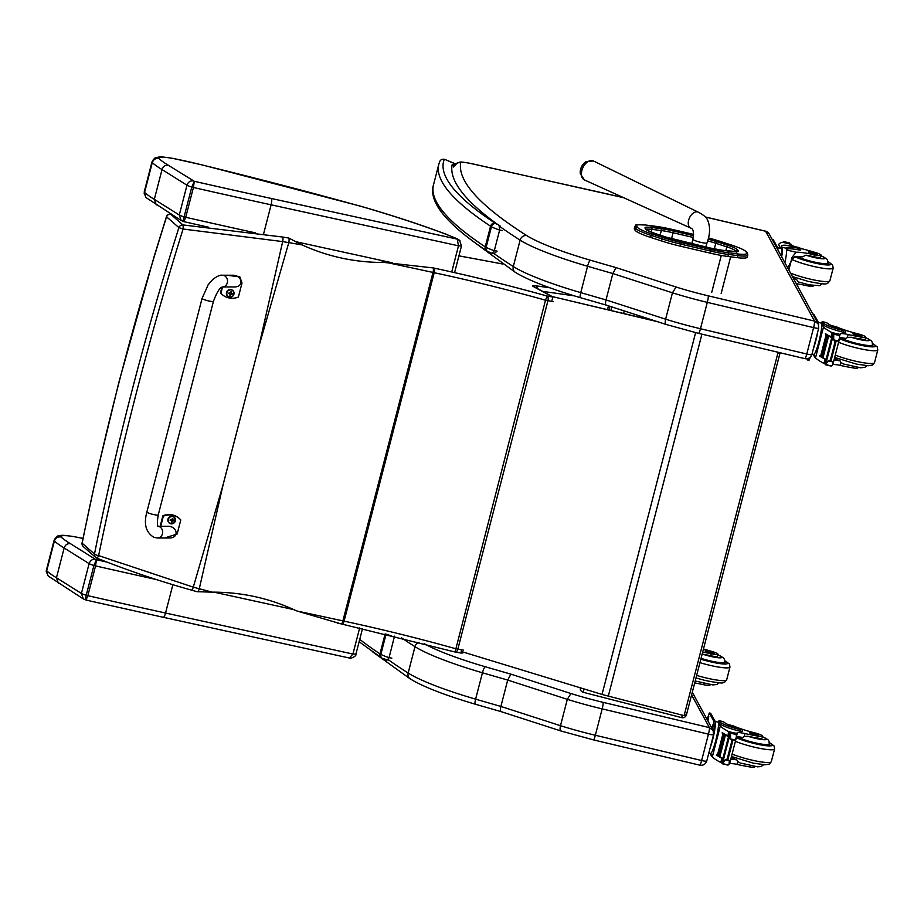 <?xml version="1.0" encoding="UTF-8"?>
<svg xmlns="http://www.w3.org/2000/svg" width="924" height="924" viewBox="0 0 924 924"><rect width="100%" height="100%" fill="white"/><g stroke="black" fill="none" stroke-linecap="round" stroke-linejoin="round"><path stroke-width="1.39" d="M380.688 260.268L384.615 262.485L433.067 267.902A3.915 1.051 102.1 0 1 432.998 272.441L342.885 620.893L297.112 611.041L341.164 623.919A3.915 1.051 -77.9 0 0 342.885 620.893A156.456 22.707 -165.5 0 0 344.086 621.147L434.199 272.707A276.969 40.194 -165.5 0 1 545.507 300.196L553.453 301.686M339.281 623.469L337.572 623.146M302.067 244.895L288.704 238.034A152.98 2.795 -170.4 0 1 282.686 237.041L182.894 224.913A3.915 0.612 94.4 0 1 183.079 229.037L178.91 227.616C144.329 336.856 116.193 445.657 94.491 554.03A3.915 1.016 11.1 0 0 98.625 555.59C120.848 447.285 148.995 338.438 183.079 229.037L282.663 241.591L302.067 244.895C328.043 256.768 355.555 262.635 384.615 262.485M282.686 237.041A3.915 0.866 99.4 0 1 282.663 241.591L258.697 347.181L223.111 484.753L193.289 587.156L98.625 555.59A3.915 0.785 111.6 0 1 96.801 558.119A3.915 0.785 111.6 0 1 96.731 558.073A3.915 3.719 131.2 0 1 95.669 557.426A3.915 3.915 0 0 0 96.801 558.119C132.328 572.152 158.974 580.896 191.487 590.147A3.915 0.936 -74.4 0 0 193.289 587.156L199.272 588.773L223.111 484.753M197.274 591.707L212.266 592.145L199.272 588.773A3.915 1.086 -75 0 1 197.366 591.764L197.424 591.764M212.266 592.145C241.314 592.111 268.803 598.082 294.721 610.059L297.112 611.041M170.074 214.125A3.915 1.155 92.8 0 1 170.339 214.045A3.915 1.155 92.8 0 1 170.559 214.125L171.032 214.149M166.435 216.759L154.239 256.121L119.104 381.427L96.997 472.811L82.074 542.931A3.915 1.04 11.2 0 0 82.074 542.931A3.915 1.04 11.2 0 0 82.155 543.231C103.823 435.019 131.959 326.218 166.574 216.828L166.424 216.759A3.915 3.915 0 0 1 170.339 214.045A3.915 1.155 92.8 0 1 170.351 214.045L170.905 214.068M536.983 288.323A3.915 2.125 -80.9 0 0 535.781 285.793A3.915 2.368 98.1 0 1 537.202 288.438M549.792 287.78L535.781 285.793A6.849 0.993 14.5 0 0 533.367 286.544L552.633 296.962A3.915 1.964 99.6 0 1 552.829 297.101M462.601 651.894A3.915 1.964 99.6 0 1 460.891 653.014A3.915 3.915 0 0 0 463.894 652.286M552.852 297.008A3.915 3.338 -61.6 0 0 552.633 296.962L547.124 296.038L545.507 300.196L455.07 651.974A3.915 1.964 -80.4 0 0 455.382 652.078A3.915 1.964 -80.4 0 0 457.83 649.191L547.944 300.75A3.915 1.964 -80.4 0 0 547.124 296.038A280.873 40.76 14.5 0 0 434.245 268.156A152.541 22.141 -165.5 0 1 433.067 267.902M183.876 221.575L185.712 217.279L184.084 216.851C183.218 220.016 183.148 221.587 183.876 221.575L181.231 220.547L179.279 215.003L154.32 199.353A172.107 24.971 -165.5 0 1 144.571 192.411A30.966 4.493 -165.5 0 1 144.236 191.938A30.966 4.493 -165.5 0 1 144.26 191.799L151.94 162.15C153.072 159.032 155.301 157.727 158.605 158.212A25.491 3.696 -165.5 0 1 174.082 158.651A92.134 13.375 -165.5 0 1 202.76 165.119A760.764 110.406 -165.5 0 1 360.302 206.179A25.814 3.742 -165.5 0 1 362.22 206.722A220.848 32.051 -165.5 0 1 431.82 229.06L432.305 229.152C410.822 221.483 387.514 214.01 362.393 206.71A5.475 1.074 106.2 0 0 362.22 206.722M181.231 220.547L146.084 197.62L144.063 193.024M145.657 197.182L144.571 192.411L152.275 162.624C153.407 159.505 155.59 158.131 158.824 158.524A25.491 3.696 -165.5 0 1 158.605 158.212M156.295 204.909L154.32 199.353L162.035 169.554C163.144 166.424 165.223 164.98 168.26 165.223A166.62 24.186 -165.5 0 1 158.824 158.524M460.013 240.783L457.23 239.154L458.5 245.819L451.732 271.991M255.486 232.883A1501.974 217.972 -165.5 0 1 185.712 217.279L193.428 187.48A1501.974 217.972 14.5 0 0 271.113 204.816L458.5 245.819L461.469 246.015L459.632 240.413A5.475 5.244 133.7 0 0 457.207 239.131L271.333 198.487A1496.499 217.175 -165.5 0 1 194.294 181.3L191.788 187.052L193.428 187.48L194.294 181.3L168.26 165.223M459.725 240.506A5.475 5.244 133.7 0 0 459.632 240.413L456.26 238.496A10.164 1.478 -165.5 0 1 457.207 239.131M457.184 238.762L445.53 234.084A99.919 14.507 -165.5 0 1 456.26 238.496M360.476 206.237A5.475 0.647 105.5 0 0 360.406 206.144L202.726 165.05L174.082 158.651M173.77 158.512C156.907 155.913 160.198 157.115 156.295 157.565C155.475 157.08 154.031 158.558 151.963 162.012A30.966 4.493 14.5 0 0 151.94 162.15A30.966 4.493 14.5 0 0 152.275 162.624A172.107 24.971 14.5 0 0 162.035 169.554L186.983 185.216C188.103 182.086 190.159 180.63 193.174 180.85M186.983 185.216L179.279 215.003A7.819 1.132 -165.5 0 0 184.084 216.851L191.788 187.052A7.819 1.132 14.5 0 1 186.983 185.216M86.013 599.999L87.849 595.691L86.221 595.264C85.343 598.429 85.274 600.011 86.013 599.999L83.356 598.96L81.404 593.427L56.456 577.766A172.107 24.971 -165.5 0 1 46.697 570.836A30.966 4.493 -165.5 0 1 46.362 570.362A30.966 4.493 -165.5 0 1 46.385 570.223L54.066 540.563C55.209 537.456 57.427 536.139 60.73 536.625A25.491 3.696 -165.5 0 1 76.218 537.063A92.134 13.375 -165.5 0 1 82.975 538.449M355.809 654.065L352.922 654.03L349.353 658.015L163.236 617.29A5.475 1.363 102.3 0 0 165.546 613.028A1501.974 217.972 -165.5 0 1 87.849 595.691L95.553 565.904L96.431 559.713L93.925 565.476L95.553 565.904A1501.974 217.972 14.5 0 0 155.948 579.44M83.356 598.96L48.221 576.033L46.2 571.448M47.782 575.606L46.697 570.836L54.401 541.037C55.532 537.918 57.727 536.555 60.961 536.948A25.491 3.696 -165.5 0 1 60.73 536.625M58.431 583.321L56.456 577.766L64.16 547.978C65.269 544.848 67.348 543.393 70.397 543.635A166.62 24.186 -165.5 0 1 60.961 536.948M82.987 538.392L76.218 537.063M75.895 536.936C59.044 534.326 62.324 535.527 58.42 535.989C57.611 535.504 56.168 536.983 54.089 540.424A30.966 4.493 14.5 0 0 54.066 540.563A30.966 4.493 14.5 0 0 54.401 541.037A172.107 24.971 14.5 0 0 64.16 547.978L89.108 563.628C90.229 560.498 92.296 559.043 95.311 559.274L70.397 543.635M89.108 563.628L81.404 593.427A7.819 1.132 -165.5 0 0 86.221 595.264L93.925 565.476A7.819 1.132 14.5 0 1 89.108 563.628M146.893 511.954L202.079 298.383L208.2 284.696L212.682 279.498C217.128 276.184 220.386 274.763 222.453 275.237A5.867 5.07 89.9 0 1 223.908 275.479A5.867 5.07 89.9 0 1 227.477 281.924A5.867 5.07 89.9 0 1 222.499 286.971C219.854 287.468 216.84 292.25 213.444 301.316A5.867 0.855 14.5 0 1 204.805 299.85A5.867 0.855 14.5 0 1 202.079 298.383A5.867 0.855 14.5 0 0 204.805 299.85A5.867 0.855 14.5 0 0 213.444 301.316L158.258 514.887A5.867 0.855 14.5 0 1 149.619 513.432A5.867 0.855 14.5 0 1 146.893 511.954C143.543 524.139 145.946 532.628 154.1 537.433L157.6 538.011A5.867 5.07 -90.1 0 0 162.647 532.467A5.867 5.07 -90.1 0 0 158.143 526.31M160.718 526.276L163.329 516.204A16.135 15.35 -48.4 0 1 179.499 518.664A16.135 15.35 -48.4 0 1 180.792 519.958L177.154 534.003L164.576 537.999M157.6 538.011L169.288 537.987C179.475 538.265 177.674 525.964 167.567 526.264L158.131 526.276M179.499 518.664L179.06 518.26A16.135 15.35 131.6 0 0 162.878 515.8L160.175 526.276M228.066 275.225L239.836 276.9L242.03 282.963L238.392 297.02A16.135 15.35 -48.4 0 1 222.222 294.548A16.135 15.35 -48.4 0 1 220.928 293.255L222.557 286.971M222.465 286.971L234.153 286.948C244.34 287.225 242.538 274.925 232.432 275.225L222.453 275.237M221.945 287.191L220.49 292.862A16.135 15.35 131.6 0 0 221.772 294.155L222.222 294.548M239.836 276.9L226.9 275.225M169.104 522.903A3.846 3.661 -48.4 0 1 167.949 519.173A3.846 3.661 -48.4 0 1 174.209 517.151M168.33 519.427A3.708 3.534 -48.4 0 1 174.359 517.475A3.708 3.534 -48.4 0 1 172.776 523.619A3.708 3.534 -48.4 0 1 168.33 519.427M173.955 521.055A2.044 1.952 131.6 0 0 174.07 520.593L172.684 519.554A5.001 1.756 -78.9 0 0 172.834 518.526A2.044 1.952 131.6 0 0 172.372 518.422A5.001 0.936 103 0 1 172.164 519.438L170.247 519.773A2.044 1.952 131.6 0 0 170.12 520.247A5.001 1.132 16 0 0 171.136 520.535L171.656 521.413A5.001 0.924 102.6 0 1 171.367 522.314A2.044 1.952 131.6 0 0 171.829 522.418A5.001 1.756 -78.5 0 0 172.176 521.529L173.077 520.951A5.001 1.143 15.6 0 0 173.955 521.055L173.804 521.021A2959.041 677.049 -164.4 0 0 173.054 520.593A1.351 1.282 -48.4 0 0 173.111 520.397M173.215 520.431L172.21 519.219M170.12 520.247L170.259 520.258A2959.041 671.401 -164 0 1 170.536 520.05L171.656 521.413M173.077 520.951L171.633 521.494A2959.041 1041.51 101.5 0 0 171.852 522.256L171.829 522.418M172.176 519.184L172.8 520.235L172.303 518.93M170.79 520.062L171.414 521.113M227.674 296.211A3.846 3.661 -48.4 0 1 226.519 292.492A3.846 3.661 -48.4 0 1 232.79 290.459M226.911 292.735A3.708 3.534 -48.4 0 1 232.94 290.783A3.708 3.534 -48.4 0 1 231.358 296.939A3.708 3.534 -48.4 0 1 226.911 292.735M232.525 294.375A2.044 1.952 131.6 0 0 232.652 293.913L231.266 292.862A5.001 1.756 -78.9 0 0 231.404 291.834A2.044 1.952 131.6 0 0 230.942 291.741A5.001 0.936 103 0 1 230.746 292.746L228.817 293.093A2.044 1.952 131.6 0 0 228.702 293.555A5.001 1.132 16 0 0 229.706 293.855L230.238 294.733A5.001 0.924 102.6 0 1 229.949 295.634A2.044 1.952 131.6 0 0 230.399 295.726A5.001 1.756 -78.5 0 0 230.757 294.837L231.658 294.271A5.001 1.143 15.6 0 0 232.525 294.375L232.374 294.329A2959.041 677.049 -164.4 0 0 231.635 293.901A1.351 1.282 -48.4 0 0 231.693 293.716M231.785 293.74L230.873 292.238A2959.041 1038.461 101.1 0 1 231.358 291.961L231.404 291.834M228.702 293.555L228.829 293.566A2959.041 671.401 -164 0 1 229.117 293.358L230.238 294.733M230.757 294.837L230.215 294.802A2959.041 1041.51 101.5 0 0 230.423 295.576L230.399 295.726M230.238 294.479L231.635 293.901M231.381 293.543L230.746 292.504L231.381 293.543M229.371 293.382L229.995 294.421M777.846 353.234L779.96 353.268L686.451 714.829L684.337 714.795M682.351 715.164L681.693 717.636L583.206 692.295A3.915 3.915 0 0 1 580.318 687.906A3.915 3.869 -169 0 0 583.206 692.261L584.072 689.073L581.808 688.368M686.451 714.829A3.915 3.915 0 0 1 681.693 717.636L681.693 717.59A3.915 3.869 -169 0 0 686.451 714.829L779.96 353.268M610.88 310.418L611.78 306.918L610.88 310.418M641.949 316.666L641.66 317.764M657.461 321.679L552.922 296.731L655.774 321.125M461.596 649.838L461.18 651.455L602.044 694.432A62.578 9.078 14.5 0 0 608.315 696.107L684.118 715.626L778.1 352.263M551.72 301.386L552.922 296.731M634.499 229.348L635.065 230.203L635.019 227.327L634.499 229.348A27.87 4.043 -165.5 0 1 634.303 228.632L634.834 226.611A27.87 4.043 14.5 0 0 635.019 227.327A1.409 1.374 146.2 0 1 636.717 226.299A26.461 3.835 -165.5 0 1 645.991 225.075L655.416 226.276A34.269 4.966 -165.5 0 1 672.233 229.418A34.269 4.966 -165.5 0 1 672.245 229.418L693.566 234.396L672.245 229.418M680.422 246.188L710.394 253.188L710.926 251.166L680.942 244.167L680.422 246.188A35.678 5.174 -165.5 0 1 661.596 240.979L662.115 238.946A35.678 5.174 14.5 0 0 680.942 244.167L681.127 242.562A34.269 4.978 -165.5 0 1 663.039 237.56L651.951 233.957A26.45 3.835 -165.5 0 1 637.294 227.154L636.717 226.299M651.951 233.957L650.496 237.376L661.596 240.979M727.939 252.714A1.409 0.924 97.2 0 1 728.447 254.435L727.927 256.468L737.34 257.657L737.872 255.636A27.859 4.043 14.5 0 0 747.805 255.07L747.424 253.245A1.409 1.374 146.1 0 0 746.615 252.679A26.45 3.835 -165.5 0 1 737.352 253.904L727.939 252.714A34.28 4.978 -165.5 0 1 711.099 249.561L681.127 242.562M747.805 255.07L747.285 257.091A27.859 4.043 -165.5 0 1 737.34 257.657M650.496 237.376A27.859 4.043 -165.5 0 1 635.065 230.203M727.927 256.468A35.69 5.174 -165.5 0 1 710.394 253.188M580.826 169.046A9.517 5.96 115.2 0 0 580.318 173.781L584.453 179.949A10.499 6.572 -64.8 0 1 582.051 169.866A10.499 6.572 -64.8 0 1 593.393 160.949L586.012 161.7A9.517 5.96 115.2 0 0 580.826 169.046M804.792 358.547A5.787 0.774 -76.6 0 0 804.885 358.639A5.787 0.774 -76.6 0 0 806.768 354.007L700.473 328.736A78.228 11.354 -165.5 0 1 665.626 319.184C664.887 322.534 665.141 324.301 666.377 324.486M606.352 305.082C605.359 304.989 605.255 303.268 606.017 299.919L665.626 319.184L672.453 292.804A78.228 11.354 14.5 0 0 707.299 302.356L700.473 328.736A5.787 0.774 103.4 0 1 698.59 333.368L666.054 324.451L606.086 305.07L580.491 297.69A5.787 1.178 106.2 0 1 580.757 292.631A101.698 14.749 -165.5 0 1 513.294 266.516A5.787 5.221 122.4 0 0 515.396 272.395C528.551 280.365 550.242 288.796 580.491 297.69M606.017 299.919L612.843 273.539L672.453 292.804L676.068 287.017L616.042 267.613L612.843 273.539A785.689 113.987 14.5 0 1 587.572 266.251L580.757 292.631A785.689 113.987 -165.5 0 0 606.017 299.919M818.699 327.962L818.202 323.874L814.483 321.078A5.787 0.774 103.4 0 1 813.594 327.627A5.867 0.855 14.5 0 0 818.722 328.078L818.352 324.162M713.559 734.476L713.12 730.491L709.343 727.604A5.787 0.774 103.4 0 1 708.454 734.153A5.867 0.855 14.5 0 0 713.582 734.603L713.212 730.688M570.928 693.531L510.903 674.139L507.703 680.064L567.313 699.329A78.228 11.354 14.5 0 0 602.171 708.881L708.454 734.153L701.628 760.521L595.345 735.261L602.171 708.881A5.787 0.774 103.4 0 0 603.06 702.332A72.442 10.511 -165.5 0 1 570.928 693.531L567.313 699.329L560.498 725.71C559.759 729.059 560.002 730.826 561.238 731M593.37 739.801A5.787 0.774 -76.6 0 0 593.462 739.893A5.787 0.774 -76.6 0 0 595.345 735.261A78.228 11.354 -165.5 0 1 560.498 725.71L500.889 706.444L507.703 680.064A785.689 113.987 14.5 0 1 482.443 672.776A5.787 1.178 106.2 0 1 485.227 666.735A95.911 13.918 -165.5 0 1 424.208 643.67M475.537 704.192A5.787 1.178 -73.8 0 1 475.352 704.215A5.787 1.178 -73.8 0 1 475.617 699.145A785.689 113.987 -165.5 0 0 500.889 706.444C500.115 709.794 500.231 711.515 501.212 711.607M418.976 642.307A5.787 5.221 122.4 0 0 414.98 646.661A101.698 14.749 14.5 0 0 482.443 672.776L475.617 699.145A101.698 14.749 -165.5 0 1 408.165 673.042A5.787 5.221 -57.6 0 0 410.256 678.921C423.411 686.89 445.114 695.322 475.352 704.215L500.97 711.596L560.914 730.976L593.462 739.893L699.745 765.153A5.787 0.774 -76.6 0 0 701.628 760.521A5.867 0.855 -165.5 0 0 706.756 760.983L713.582 734.603M865.765 337.144L865.257 339.096A8.616 1.247 -165.5 0 1 860.591 339.027L861.099 337.075A8.616 1.247 -165.5 0 0 865.765 337.144A8.616 1.247 -165.5 0 0 857.391 333.691A27.27 3.962 -165.5 0 1 836.705 326.934L830.93 325.375M815.395 357.704A19.196 2.784 -165.5 0 1 814.575 356.895L814.067 355.959A17.741 2.356 103.4 0 1 813.801 354.781M821.228 323.077A17.741 2.356 103.4 0 1 822.568 321.702A17.741 2.356 103.4 0 1 822.857 321.968L823.365 322.903A19.196 2.784 14.5 0 0 843.693 330.63L845.841 330.815L843.935 329.96A22.164 3.211 14.5 0 1 827.061 322.973L822.857 321.968M822.568 321.702L826.726 322.695A17.741 2.356 -76.6 0 1 826.888 322.776L827.061 322.973M813.559 354.342L815.499 357.911A83.16 12.058 14.5 0 0 823.804 363.363L826.472 362.3M823.804 363.363L825.34 359.401A83.16 12.058 -165.5 0 1 819.623 356.063L819.715 355.705A83.16 12.058 -165.5 0 0 820.373 356.144M826.31 359.505A6.584 0.959 -165.5 0 0 826.102 359.39A83.16 12.058 -165.5 0 1 822.776 357.588M826.102 359.39L831.727 337.653A83.16 12.058 -165.5 0 1 825.328 333.98L825.421 333.622A83.16 12.058 -165.5 0 0 831.15 336.948L831.785 332.513A83.16 12.058 -165.5 0 1 823.48 327.073L821.424 323.296L822.961 324.486L823.365 322.903M815.499 357.911L823.48 327.073M822.268 357.369L823.041 357.657L828.62 336.07A83.16 12.058 -165.5 0 1 828.112 335.782L822.533 357.369M821.286 356.779L822.002 357.057L827.581 335.481A83.16 12.058 -165.5 0 1 827.107 335.193L821.528 356.779M820.362 356.214L821.043 356.479L826.622 334.892A83.16 12.058 -165.5 0 1 826.183 334.627L820.604 356.202M826.206 360.233L825.19 364.449A6.584 0.959 -165.5 0 1 825.559 364.714L828.297 360.834L830.376 359.99L835.111 341.695L833.714 339.87L837.918 340.875L839.639 338.242L839.339 334.58A6.584 0.959 -165.5 0 1 839.489 334.442L839.35 335.019L838.853 334.165L833.275 332.917L832.085 337.768M831.727 337.653A6.584 0.959 -165.5 0 1 832.062 337.849L833.332 332.975A6.584 0.959 -165.5 0 1 833.702 333.241L833.714 339.87M832.27 338.831L831.727 338.588L826.137 360.175L826.691 360.406L833.286 335.135M830.376 359.99L832.489 361.827L832.894 364.322L832.235 365.315L831.196 366.054L825.871 364.483M837.918 340.875L835.111 341.695M818.433 322.407L822.187 323.296A16.101 2.137 103.4 0 1 822.452 323.539M845.841 330.815L845.425 332.386L843.277 332.201A19.196 2.784 -165.5 0 1 822.961 324.486M837.063 364.761L834.903 364.622A19.196 2.784 -165.5 0 1 834.06 364.414M819.623 356.063L820.385 356.248M825.328 333.98L826.345 334.222M826.252 359.748L825.34 359.401M833.945 360.256A10.06 1.455 -165.5 0 1 840.147 360.926A16.724 2.425 -165.5 0 1 834.534 357.992M833.702 333.241L833.714 334.165L839.419 335.528L839.339 334.58L833.702 333.241M814.887 342.862A13.641 1.813 -76.6 0 0 815.58 340.332A13.641 1.813 -76.6 0 0 816.227 337.71M826.137 360.175L826.737 360.233M826.622 334.892L825.941 334.627M827.581 335.481L826.865 335.204M828.62 336.07L827.858 335.793M825.871 363.79L826.657 360.395M861.099 337.075A43.116 6.26 -165.5 0 1 848.151 334.523A10.06 1.455 -165.5 0 0 840.17 333.934A10.06 1.455 -165.5 0 0 840.17 334.049A55.428 8.039 -165.5 0 0 840.366 334.557L839.419 335.574M832.859 364.449A10.06 1.455 14.5 0 1 840.17 365.373A43.116 6.26 14.5 0 0 853.118 367.914L853.429 366.701M853.118 367.914A8.616 1.247 14.5 0 0 857.795 367.983L857.911 367.498M839.72 337.803A10.06 1.455 -165.5 0 1 845.957 338.484L847.389 337.456L848.151 334.523M832.189 332.952L833.471 335.204M832.131 337.329L831.15 336.948M812.023 353.984L813.709 354.389A16.101 2.137 -76.6 0 0 819.241 340.367A16.101 2.137 -76.6 0 0 821.424 323.296M813.339 348.868A16.101 2.137 -76.6 0 0 815.811 340.76A16.101 2.137 -76.6 0 0 817.775 331.704M818.572 324.705L818.641 322.799L813.894 314.31M810.29 357.195L808.95 360.268M806.825 358.778L807.507 359.967L808.315 358.431M872.522 344.687A17.602 2.553 -165.5 0 1 872.891 345.449A17.602 2.553 -165.5 0 1 858.338 344.271A17.602 2.553 -165.5 0 1 839.72 337.814M840.17 365.373L840.932 362.427L840.147 360.926M840.932 362.427L843.346 363.952L860.66 367.787L864.841 367.325L866.851 365.685M860.591 339.027A43.116 6.26 -165.5 0 1 851.177 337.237L847.389 337.456M857.876 335.724A4.689 0.681 14.5 0 0 861.988 336.082A4.689 0.681 14.5 0 0 857.611 334.257A4.689 0.681 14.5 0 0 852.898 333.737A4.689 0.681 14.5 0 0 857.876 335.724M806.744 284.338L806.409 285.608A27.27 3.962 14.5 0 0 796.315 283.714M790.99 261.631L788.83 269.97L791.013 261.573L787.71 267.902M791.013 261.573L791.891 257.611L796.014 252.229A27.27 3.962 -165.5 0 1 814.391 254.758L813.882 256.71A8.616 1.247 -165.5 0 0 820.639 257.195L821.147 255.243A8.616 1.247 -165.5 0 1 814.391 254.758M821.009 255.809A13.144 1.906 -165.5 0 1 824.347 258.72A13.144 1.906 -165.5 0 1 813.536 257.311A13.144 1.906 -165.5 0 1 806.017 255.163L802.263 256.93A27.27 3.962 14.5 0 0 794.929 256.422L791.14 260.938M822.233 283.795L819.553 285.655L809.135 284.869L798.44 281.959L796.465 279.383A27.27 3.962 14.5 0 0 793.797 279.071M784.903 262.762A17.741 2.356 -76.6 0 0 786.439 248.544L786.359 248.267A22.164 3.211 14.5 0 1 786.359 248.025A22.164 3.211 14.5 0 1 799.503 248.406L800.958 248.452L798.348 247.413A19.196 2.784 14.5 0 0 781.577 245.923A19.196 2.784 14.5 0 0 781.646 246.327L782.154 247.262A17.741 2.356 103.4 0 1 781.681 256.849M777.731 247.701L780.457 248.36A16.101 2.137 -76.6 0 1 780.722 248.591L778.666 244.825A83.16 12.058 -165.5 0 1 778.701 244.698A83.16 12.058 -165.5 0 1 782.616 242.284L791.071 244.294M781.646 246.327L781.75 248.845A16.101 2.137 103.4 0 1 781.485 256.491M781.242 247.898A19.196 2.784 -165.5 0 1 781.161 247.493L781.577 245.923M800.958 248.452L800.554 250.023L799.098 249.977A22.164 3.211 -165.5 0 0 786.555 249.087M783.448 242.458L783.621 241.788A6.584 0.959 14.5 0 0 783.795 241.638L789.419 242.977A6.584 0.959 14.5 0 0 789.801 243.231L789.165 243.821M782.744 242.377L783.795 241.638M783.46 242.469L783.633 241.799L789.315 243.243M806.409 285.608A8.616 1.247 14.5 0 0 813.166 286.094L813.293 285.608M800.946 248.521A10.06 1.455 -165.5 0 0 801.351 248.625A43.116 6.26 -165.5 0 1 814.956 252.391A8.616 1.247 -165.5 0 1 821.147 255.243M794.929 246.65A10.06 1.455 -165.5 0 1 791.591 244.883A55.428 8.039 -165.5 0 1 791.21 244.329M777.893 249.884L777.939 248.094L773.192 239.605M795.876 256.41A17.602 2.553 14.5 0 0 812.889 262.185A17.602 2.553 14.5 0 0 828.274 263.548A17.602 2.553 14.5 0 0 827.892 262.797M806.017 255.163A27.27 3.962 -165.5 0 1 813.882 256.71M796.465 279.383A16.724 2.425 -165.5 0 1 793.266 278.112M812.381 252.206A4.689 0.681 14.5 0 0 808.281 251.836A4.689 0.681 14.5 0 0 812.646 253.673A4.689 0.681 14.5 0 0 817.359 254.192A4.689 0.681 14.5 0 0 812.381 252.206M703.545 683.367L703.222 684.626A27.27 3.962 14.5 0 0 694.686 682.975M702.667 652.136A27.27 3.962 -165.5 0 1 711.191 653.788L710.695 655.74A8.616 1.247 -165.5 0 0 717.451 656.225L717.948 654.273A8.616 1.247 -165.5 0 1 711.191 653.788M703.222 684.626A8.616 1.247 14.5 0 0 709.979 685.123L710.106 684.638M703.464 649.041A43.116 6.26 -165.5 0 1 711.757 651.42A8.616 1.247 -165.5 0 1 717.948 654.273M700.946 658.777A17.602 2.553 14.5 0 0 709.701 661.214A17.602 2.553 14.5 0 0 725.074 662.577A17.602 2.553 14.5 0 0 724.705 661.827M702.148 654.146L702.829 654.192A27.27 3.962 -165.5 0 1 710.695 655.74M695.853 681.138L695.206 680.976M709.182 651.235A4.689 0.681 14.5 0 0 705.081 650.866A4.689 0.681 14.5 0 0 709.459 652.702A4.689 0.681 14.5 0 0 714.171 653.222A4.689 0.681 14.5 0 0 709.182 651.235M762.566 736.174L762.069 738.126A8.616 1.247 -165.5 0 1 757.391 738.057L757.899 736.105A8.616 1.247 -165.5 0 0 762.566 736.174A8.616 1.247 -165.5 0 0 754.203 732.72A27.27 3.962 -165.5 0 1 733.517 725.964L727.731 724.404M712.196 756.733A19.196 2.784 -165.5 0 1 711.388 755.924L710.868 754.989A17.741 2.356 103.4 0 1 710.602 753.811M718.029 722.106A17.741 2.356 103.4 0 1 719.369 720.732A17.741 2.356 103.4 0 1 719.669 720.997L720.177 721.933A19.196 2.784 14.5 0 0 740.494 729.66L742.642 729.845L740.748 728.99A22.164 3.211 14.5 0 1 723.862 722.002L719.669 720.997M719.369 720.732L723.538 721.725A17.741 2.356 -76.6 0 1 723.688 721.806L723.862 722.002M710.371 753.372L712.312 756.941A83.16 12.058 14.5 0 0 720.605 762.392L723.273 761.33M720.605 762.392L722.152 758.431A83.16 12.058 -165.5 0 1 716.423 755.093L716.516 754.735A83.16 12.058 -165.5 0 0 717.174 755.174M723.122 758.535A6.584 0.959 -165.5 0 0 722.903 758.419A83.16 12.058 -165.5 0 1 719.577 756.617M722.903 758.419L728.528 736.682A83.16 12.058 -165.5 0 1 722.141 733.009L722.233 732.64A83.16 12.058 -165.5 0 0 727.95 735.978L728.586 731.542A83.16 12.058 -165.5 0 1 720.281 726.102L718.225 722.325L719.773 723.515L720.177 721.933M712.312 756.941L720.281 726.102M719.08 756.398L719.842 756.687L725.421 735.1A83.16 12.058 -165.5 0 1 724.913 734.811L719.334 756.398M718.087 755.809L718.814 756.086L724.393 734.511A83.16 12.058 -165.5 0 1 723.919 734.222L718.341 755.809M717.163 755.243L717.856 755.509L723.434 733.922A83.16 12.058 -165.5 0 1 722.995 733.656L717.405 755.231M723.018 759.262L721.99 763.478A6.584 0.959 -165.5 0 1 722.36 763.744L725.097 759.863L727.176 759.02L731.912 740.725L730.526 738.9L734.719 739.905L736.44 737.271L736.139 733.61A6.584 0.959 -165.5 0 1 736.289 733.471L736.151 734.049M728.528 736.682A6.584 0.959 -165.5 0 1 728.874 736.878L730.133 732.004A6.584 0.959 -165.5 0 1 730.503 732.27L730.526 738.9M729.082 737.86L728.528 737.618L722.949 759.205L723.504 759.436L730.087 734.153M727.176 759.02L729.302 760.856L729.048 764.333L727.996 765.084L722.672 763.513M734.719 739.905L731.912 740.725M715.234 721.436L718.988 722.325A16.101 2.137 103.4 0 1 719.253 722.568M742.642 729.845L742.238 731.415L740.089 731.231A19.196 2.784 -165.5 0 1 719.773 723.515M733.864 763.79L731.704 763.64A19.196 2.784 -165.5 0 1 730.861 763.443M716.423 755.093L717.186 755.278M722.141 733.009L723.157 733.252M723.053 758.777L722.152 758.431M730.745 759.274A10.06 1.455 -165.5 0 1 736.948 759.955A16.724 2.425 -165.5 0 1 731.334 757.022M730.503 732.27L730.514 733.194L736.22 734.557L736.139 733.61L730.503 732.27M711.699 741.891A13.641 1.813 -76.6 0 0 712.392 739.362A13.641 1.813 -76.6 0 0 713.028 736.74M713.767 733.263A13.641 1.813 -76.6 0 0 714.668 726.934M722.949 759.205L723.538 759.262M723.434 733.922L722.741 733.656M724.393 734.511L723.665 734.234M725.421 735.1L724.659 734.823M730.133 732.004L735.666 733.194L736.151 734.026M722.672 762.82L723.469 759.424M757.899 736.105A43.116 6.26 -165.5 0 1 744.952 733.552A10.06 1.455 -165.5 0 0 736.971 732.963A10.06 1.455 -165.5 0 0 736.971 733.079A55.428 8.039 -165.5 0 0 737.167 733.587L736.232 734.603M729.66 763.478A10.06 1.455 14.5 0 1 736.982 764.391A43.116 6.26 14.5 0 0 749.918 766.943L750.242 765.73M749.918 766.943A8.616 1.247 14.5 0 0 754.596 767.012L754.723 766.527M769.322 743.716A17.602 2.553 -165.5 0 1 769.704 744.478A17.602 2.553 -165.5 0 1 755.139 743.3A17.602 2.553 -165.5 0 1 736.52 736.844A10.06 1.455 -165.5 0 1 742.757 737.514L744.201 736.486L744.952 733.552M728.99 731.981L730.283 734.234M728.944 736.359L727.95 735.978M708.824 753.014L710.521 753.406A16.101 2.137 -76.6 0 0 716.042 739.396A16.101 2.137 -76.6 0 0 718.225 722.325M710.14 747.897A16.101 2.137 -76.6 0 0 712.623 739.789A16.101 2.137 -76.6 0 0 715.372 723.758M712.462 729.279L713.94 721.471L709.332 713.016L707.114 719.473M713.501 731.427L715.442 721.829L710.695 713.34M707.923 720.951L708.777 716.481L707.334 719.865M712.254 728.897L713.109 724.428L711.653 727.8M736.982 764.391L737.745 761.457L736.948 759.955M737.745 761.457L740.147 762.981L757.461 766.816L760.96 766.585L763.663 764.714M757.391 738.057A43.116 6.26 -165.5 0 1 747.978 736.266L744.201 736.486M754.689 734.753A4.689 0.681 14.5 0 0 758.789 735.111A4.689 0.681 14.5 0 0 754.411 733.286A4.689 0.681 14.5 0 0 749.699 732.767A4.689 0.681 14.5 0 0 754.689 734.753M454.031 165.87L452.113 164.842L453.961 166.008M499.93 225.722L497.69 224.486C498.844 224.417 499.491 226.276 499.641 230.064L494.305 250.67C492.48 253.349 491.187 253.996 490.425 252.587M495.068 223.169A831.184 120.582 -165.5 0 1 444.282 159.355A3.915 3.869 -158.3 0 0 439.674 161.665L438.831 164.229A835.088 121.148 14.5 0 0 490.563 226.218A15.65 2.275 14.5 0 0 491.452 226.75A3.915 3.326 -61.9 0 1 495.738 223.562A11.735 1.698 -165.5 0 1 495.068 223.169A3.915 3.569 123.5 0 0 490.563 226.218L485.227 246.835A3.915 3.569 123.5 0 0 486.613 250.785C446.049 223.712 428.343 201.721 433.506 184.835L438.831 164.229M455.428 163.987L444.883 159.436M394.525 636.151L389.05 657.68C387.225 660.371 385.932 661.006 385.158 659.597M259.194 345.403L288.796 242.608A3.915 1.028 99.4 0 0 288.704 238.034M223.539 482.952L258.697 347.181M458.916 255.89A971.32 140.956 -165.5 0 1 502.633 264.021M341.014 623.839A3.915 1.051 -77.9 0 0 341.164 623.919L342.342 624.174A3.915 1.086 -77.9 0 0 344.086 621.147A276.969 40.194 14.5 0 1 455.393 648.636L463.34 650.126M387.237 262.589L432.998 272.441A156.456 22.707 14.5 0 0 434.199 272.707A3.915 1.086 102.1 0 0 434.245 268.156M182.894 224.913L170.559 214.125A3.915 3.719 -48.8 0 0 166.574 216.828L178.91 227.616A3.915 3.719 131.2 0 1 182.894 224.913M542.596 291.36L574.37 295.865M533.367 286.544A3.915 3.338 -61.6 0 1 534.257 286.856L534.211 286.821M608.477 305.844L607.507 309.609M191.383 590.09A3.915 0.936 -74.4 0 0 191.487 590.159L197.366 591.764A3.915 1.086 -75 0 1 197.239 591.683M342.192 624.093A3.915 1.086 -77.9 0 0 342.342 624.174L454.978 651.986A3.915 3.915 0 0 0 455.382 652.078L460.891 653.014M83.333 546.638A3.915 3.719 -48.8 0 1 82.155 543.231L94.491 554.03A3.915 3.719 131.2 0 0 95.669 557.426L83.333 546.638A3.915 3.915 0 0 1 82.074 542.931M392.688 262.901L295.334 241.591M271.333 198.487A5.475 1.363 -77.7 0 1 271.113 204.816L263.559 234.049M461.469 246.015L454.585 272.626M362.52 206.814A5.475 1.074 106.2 0 0 362.393 206.71L360.406 206.144A5.475 0.647 105.5 0 0 360.302 206.179M431.82 229.06A191.973 27.859 -165.5 0 1 445.53 234.084M359.667 627.962L352.922 654.03L165.546 613.028L172.869 584.73M213.975 592.145L293.705 609.597M107.034 562.115A1496.499 217.175 -165.5 0 1 96.431 559.713L95.311 559.274M168.11 519.323A3.846 3.661 131.6 0 0 174.474 522.534A3.846 3.661 131.6 0 0 174.29 517.221A3.846 3.661 131.6 0 0 168.11 519.323M226.692 292.631A3.846 3.661 131.6 0 0 233.056 295.842A3.846 3.661 131.6 0 0 232.871 290.529A3.846 3.661 131.6 0 0 226.692 292.631M623.596 313.455L624.254 310.938M608.315 696.107L701.928 334.165M602.044 694.432L695.61 332.652M707.622 240.898A23.955 3.477 -165.5 0 1 715.788 243.278A1.559 0.601 -72 0 1 716.816 241.73A25.526 3.708 14.5 0 0 708.107 239.189M714.333 248.914L715.788 243.278L726.807 246.858A1.559 0.601 -72 0 1 727.835 245.31L716.816 241.73M693.462 235.689L673.284 230.988L673.088 232.767L693.185 237.456M725.814 250.716L726.807 246.858A16.124 2.345 -165.5 0 1 735.735 251.005A1.559 1.525 -33.9 0 1 737.629 249.861A17.695 2.564 14.5 0 0 727.835 245.31M673.284 230.988A25.514 3.696 14.5 0 0 660.752 228.644A1.559 1.016 97.2 0 1 661.33 230.561A23.943 3.477 -165.5 0 1 673.088 232.767L671.54 238.762M735.55 251.755L735.735 251.005L736.22 251.732M736.359 251.721A1.559 1.525 -33.9 0 1 738.207 250.716L737.629 249.861M660.752 228.644L651.328 227.443A1.559 1.016 97.2 0 1 651.905 229.371L661.33 230.561L660.14 235.146M731.623 251.478A1.559 1.016 97.2 0 1 732.016 251.536A17.683 2.564 14.5 0 0 738.207 250.716M651.328 227.443A17.695 2.564 14.5 0 0 645.137 228.263A1.559 1.525 -33.9 0 1 646.049 228.886L647.689 230.492L655.613 233.68A1.559 0.601 -72 0 1 655.694 233.726M646.396 229.406A16.135 2.345 -165.5 0 1 651.905 229.371L651.189 232.109M722.21 250.288A1.559 1.016 97.2 0 1 722.591 250.335L732.016 251.536M645.137 228.263L645.714 229.117A1.559 1.525 -33.9 0 1 646.615 229.741M709.99 247.978L710.059 247.99A25.514 3.696 14.5 0 0 722.591 250.335M645.714 229.117A17.695 2.564 14.5 0 0 655.509 233.668A1.559 0.601 -72 0 1 655.613 233.68L666.77 237.306A1.559 0.601 -72 0 1 666.851 237.352M679.775 240.921L710.059 247.99L722.406 250.277L736.913 251.617L736.428 252.275M655.509 233.668L666.666 237.295A1.559 0.601 -72 0 1 666.77 237.306L710.036 247.967M666.666 237.295A24.971 3.627 14.5 0 0 679.845 240.945M708.442 237.965A34.28 4.978 -165.5 0 1 720.466 241.476L731.45 245.045A26.45 3.835 -165.5 0 1 746.038 251.825L746.615 252.679M737.352 253.904A1.409 0.924 97.2 0 1 737.872 255.636L728.447 254.435A35.69 5.174 14.5 0 1 710.926 251.166L711.099 249.561M747.424 253.245L746.858 252.391A1.409 1.374 146.1 0 0 746.038 251.825M663.039 237.56L662.115 238.946L651.027 235.354A27.859 4.043 14.5 0 1 635.585 228.182A1.409 1.374 146.2 0 1 637.294 227.154M711.746 292.296L721.274 255.44M730.653 256.814L721.159 293.497M694.213 212.485A8.801 5.509 115.2 0 0 688.784 219.658A8.801 5.509 115.2 0 0 690.794 228.101C693.37 228.771 694.039 232.478 692.827 239.212A7.334 1.063 -165.5 0 0 702.552 242.735A7.334 1.063 -165.5 0 0 707.022 242.885C710.209 234.234 710.394 226.623 707.588 220.062C706.479 217.429 703.383 214.807 698.278 212.185A8.801 5.509 115.2 0 0 694.213 212.485M499.018 225.918A940.69 136.463 14.5 0 0 520.12 240.136L513.294 266.516A940.69 136.463 -165.5 0 1 493.855 253.476M811.873 354.331A5.867 0.855 -165.5 0 1 811.896 354.458A5.867 0.855 -165.5 0 1 806.768 354.007L813.594 327.627L707.299 302.356A5.787 0.774 103.4 0 0 708.188 295.819A72.442 10.511 -165.5 0 1 676.068 287.017M520.12 240.136A101.698 14.749 14.5 0 0 587.572 266.251A5.787 1.178 106.2 0 1 590.367 260.21A95.911 13.918 -165.5 0 1 526.749 235.585A5.787 5.221 122.4 0 0 520.12 240.136M616.042 267.613A779.902 113.144 -165.5 0 1 590.367 260.21M526.749 235.585A934.903 135.632 -165.5 0 1 460.66 162.901A5.787 5.729 -170.8 0 0 453.615 167.013M460.66 162.901A13.768 1.998 -165.5 0 1 471.448 163.652A5.787 1.305 -77.4 0 0 471.275 163.548A5.787 1.305 -77.4 0 0 471.067 163.571M471.448 163.652L608.223 194.132A5.787 1.305 -77.4 0 0 608.05 194.028A5.787 1.305 -77.4 0 0 607.853 194.052M608.223 194.132A13.768 1.998 -165.5 0 1 609.309 194.387A5.787 0.843 -76.7 0 0 609.205 194.294A5.787 0.843 -76.7 0 0 609.066 194.329M705.451 217.048L765.511 231.219A5.787 0.843 -76.7 0 0 765.407 231.127A5.787 0.843 -76.7 0 0 765.28 231.162M609.309 194.387L623.943 197.828M765.511 231.219L765.603 231.243A5.787 5.671 -28.6 0 1 769.253 234.026L818.202 323.874M765.603 231.243L814.541 321.09M814.483 321.078L708.188 295.819M510.903 674.139A779.902 113.144 -165.5 0 1 485.227 666.735M401.674 637.918A940.69 136.463 14.5 0 0 414.98 646.661L408.165 673.042A940.69 136.463 -165.5 0 1 388.011 659.505M691.602 694.917L709.413 727.604M709.343 727.604L603.06 702.332M706.733 760.856A5.867 0.855 -165.5 0 1 706.756 760.983C705.474 764.31 703.129 765.707 699.745 765.153A5.787 0.774 -76.6 0 1 699.653 765.072M824.116 363.432L825.317 363.721M831.207 360.187L835.931 341.903M828.297 360.834L832.489 361.827M843.277 332.201L843.693 330.63M825.19 364.449L826.264 360.268M831.785 332.513L833.39 332.906M839.315 334.315L840.366 334.557M831.762 325.756L836.705 326.934M814.032 314.345L812.854 314.068L813.975 314.287M818.641 322.799L817.463 322.522M872.579 343.659A20.34 2.945 -165.5 0 1 866.585 346.304A20.34 2.945 -165.5 0 1 839.535 338.623M834.672 357.438L856.479 364.125L868.26 365.742L872.464 365.084L874.508 362.658A23.47 3.407 -165.5 0 1 859.817 362.093A23.47 3.407 -165.5 0 1 835.296 355.024M874.508 362.658L877.8 349.919A23.47 3.407 -165.5 0 1 863.108 349.353A23.47 3.407 -165.5 0 1 838.588 342.284M865.626 337.699A13.144 1.906 -165.5 0 1 868.976 340.621A13.144 1.906 -165.5 0 1 858.153 339.2A13.144 1.906 -165.5 0 1 851.177 337.237M872.21 345.923L872.452 344.952A17.059 2.472 -165.5 0 1 857.553 343.624A17.059 2.472 -165.5 0 1 840.621 337.757M786.359 248.267L782.154 247.262M799.503 248.406L799.098 249.977M784.268 242.042L784.118 242.619M789.777 243.312L789.616 243.936M780.722 248.591L781.75 248.845M786.624 250L796.014 252.229M773.342 239.651L772.164 239.362M777.939 248.094L776.761 247.817M794.432 256.491A20.34 2.945 14.5 0 0 813.155 262.659A20.34 2.945 14.5 0 0 827.962 261.769M791.729 259.401A23.47 3.407 14.5 0 0 812.67 266.204A23.47 3.407 14.5 0 0 833.182 268.018L832.57 264.899L827.962 261.654M790.517 273.065A23.47 3.407 14.5 0 0 809.378 278.933A23.47 3.407 14.5 0 0 829.891 280.757L827.846 283.183C824.936 283.183 830.664 285.77 808.361 281.439L792.422 276.565M821.02 255.74L826.495 258.708L827.581 260.21L827.835 263.051A17.059 2.472 -165.5 0 1 812.935 261.735A17.059 2.472 -165.5 0 1 796.996 256.433M700.842 659.193A20.34 2.945 14.5 0 0 709.955 661.688A20.34 2.945 14.5 0 0 724.774 660.799M699.942 662.647A23.47 3.407 14.5 0 0 709.47 665.222A23.47 3.407 14.5 0 0 729.983 667.047L729.371 663.929L724.763 660.683M696.65 675.386A23.47 3.407 14.5 0 0 706.179 677.962A23.47 3.407 14.5 0 0 726.691 679.787L724.647 682.212C721.736 682.212 727.465 684.799 705.162 680.468L695.98 677.962M717.809 654.827A13.144 1.906 -165.5 0 1 721.159 657.749A13.144 1.906 -165.5 0 1 710.337 656.34A13.144 1.906 -165.5 0 1 702.829 654.192M717.821 654.769L723.307 657.738L724.381 659.239L724.647 662.081A17.059 2.472 -165.5 0 1 709.736 660.764A17.059 2.472 -165.5 0 1 701.062 658.338M728.008 759.216L732.744 740.921M725.097 759.863L729.302 760.856M740.089 731.231L740.494 729.66M721.99 763.478L723.076 759.297M736.532 736.093L737.144 733.771M728.586 731.542L730.191 731.935M736.116 733.333L737.167 733.587M728.562 724.786L733.517 725.964M710.845 713.374L709.332 713.016M715.442 721.829L713.94 721.471M714.841 726.252L713.34 725.894M769.392 742.688A20.34 2.945 -165.5 0 1 763.386 745.333A20.34 2.945 -165.5 0 1 736.347 737.652M731.473 756.467L753.279 763.155L765.06 764.772L769.265 764.113L771.309 761.676A23.47 3.407 -165.5 0 1 756.617 761.122A23.47 3.407 -165.5 0 1 732.097 754.053M771.309 761.676L774.601 748.948A23.47 3.407 -165.5 0 1 759.909 748.382A23.47 3.407 -165.5 0 1 735.4 741.314M762.427 736.728A13.144 1.906 -165.5 0 1 765.777 739.639A13.144 1.906 -165.5 0 1 754.954 738.23A13.144 1.906 -165.5 0 1 747.978 736.266M769.011 744.952L769.265 743.982A17.059 2.472 -165.5 0 1 754.354 742.653A17.059 2.472 -165.5 0 1 737.421 736.786M455.359 164.045A33.148 4.805 14.5 0 0 452.113 164.842A942.642 136.752 14.5 0 0 497.69 224.486A16.817 2.437 -165.5 0 1 495.738 223.562M486.613 250.785L487.595 251.363A3.915 3.326 -61.9 0 1 486.116 247.355A15.65 2.275 -165.5 0 1 485.227 246.835A835.088 121.148 -165.5 0 1 433.506 184.835M487.595 251.363L491.048 252.933C492.342 254.377 494.363 253.777 497.089 251.132L494.305 250.67A20.721 3.003 -165.5 0 1 486.116 247.355L491.452 226.75A20.721 3.003 14.5 0 0 499.641 230.064L502.413 230.526M381.358 657.796L382.34 658.373A3.915 3.326 -61.9 0 1 380.861 654.365A15.65 2.275 -165.5 0 1 379.972 653.846A3.915 3.569 123.5 0 0 381.358 657.796L359.124 641.73M391.834 658.142L389.05 657.68A20.721 3.003 -165.5 0 1 380.861 654.365L386.093 634.107M385.135 633.876L379.972 653.846A835.088 121.148 -165.5 0 1 359.736 639.362M387.63 634.476A20.721 3.003 14.5 0 0 394.375 637.075L397.158 637.537M552.875 296.927L534.257 286.856M609.921 306.306L608.974 309.956M502.529 263.952L458.928 255.844M183.957 221.656L208.477 227.2M432.305 229.152L446.13 234.211M151.963 162.012L144.26 191.799M362.52 628.609L355.89 654.227C356.826 656.225 349.849 659.251 349.318 658.004M86.094 600.08L163.236 617.29M54.089 540.424L46.385 570.223M157.577 526.276L158.304 526.553C157.126 525.664 157.103 521.771 158.258 514.887M169.011 522.822L169.184 522.972C174.451 524.22 176.149 522.303 174.29 517.221L174.128 517.07M227.593 296.142L227.754 296.292C233.021 297.54 234.731 295.622 232.871 290.529L232.709 290.39M672.21 229.395L645.818 225.029C629.937 224.266 637.733 225.618 634.834 226.611M746.858 252.391C745.472 250.416 740.355 247.967 731.531 245.045L708.442 237.942M698.278 212.185L593.393 160.949M690.794 228.101L584.453 179.949M586.012 161.7A12.717 12.717 0 0 0 580.318 173.793M705.774 246.974L707.022 242.885M691.857 243.728L692.827 239.212M818.722 328.078L811.896 354.458C810.602 357.796 808.269 359.182 804.885 358.639L698.59 333.368M473.793 241.903L515.396 272.395M623.654 197.701L471.275 163.548C457.288 160.938 460.729 162.439 457.368 162.763L453.626 166.967M705.382 216.967L765.407 231.127L769.253 234.026M692.284 692.249L713.062 730.399M410.256 678.921L372.511 651.766M825.305 363.744L823.954 363.421M839.639 338.242L832.894 364.322M831.207 366.1L825.675 364.784M807.507 359.967L809.02 360.325M877.8 349.919L877.188 346.8L872.579 343.555M865.638 337.63L871.124 340.609L872.198 342.111L872.452 344.952M791.163 244.294L782.709 242.284M789.304 242.897L783.783 241.591M789.685 243.948L789.847 243.289M772.129 239.316L773.273 239.582M833.182 268.018L829.891 280.757M827.592 264.021L827.835 263.051M729.983 667.047L726.691 679.787M724.393 663.051L724.647 662.081M695.241 680.988L712.935 684.927L717.036 684.453L719.034 682.813M736.44 737.271L729.694 763.351M728.008 765.13L722.487 763.813M730.076 731.947L728.817 736.821M737.179 733.679L736.544 736.139M709.262 712.958L710.775 713.316M774.601 748.948L773.989 745.83L769.38 742.584M762.439 736.659L767.925 739.639L768.999 741.14L769.265 743.982M455.555 163.871L444.848 159.425C442.319 158.824 440.598 159.575 439.674 161.665M382.34 658.373L389.281 660.406"/></g></svg>
